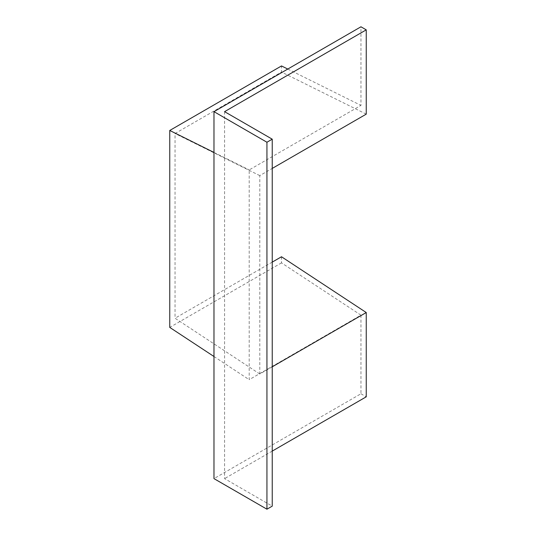 <?xml version="1.0" encoding="UTF-8"?>
<svg xmlns="http://www.w3.org/2000/svg" width="536" height="536" viewBox="0 0 536 536"><rect width="100%" height="100%" fill="white"/><g stroke="black" fill="none" stroke-linecap="round" stroke-linejoin="round"><path stroke-width="0.4" stroke-dasharray="2.68 2.01" d="M281.507 256.764L281.507 262.881L360.956 315.161L249.2 379.689L249.2 169.919L360.956 105.398L360.956 26.8M360.956 315.161L360.956 393.759L213.978 478.621M360.956 393.759L366.249 396.821M224.571 111.656L224.571 478.621L272.234 506.145M272.234 366.812L259.793 374.001L259.793 175.607L272.234 168.425M272.234 451.098L224.571 478.621M366.249 114.141L281.507 72.059L281.507 65.941M287.772 69.05L360.956 105.398M259.793 374.001L175.044 318.23L175.044 133.524L281.507 72.059M259.793 175.607L175.044 133.524M272.234 262.117L175.044 318.23M213.978 152.432L249.2 169.919M213.978 356.507L249.2 379.689M281.507 262.881L169.751 327.402"/><path stroke-width="0.8" d="M213.978 111.656L213.978 478.621L266.941 509.2L266.941 142.241L213.978 111.656L360.956 26.8L366.249 29.855L366.249 114.141L272.234 168.425M272.234 262.117L281.507 256.764L366.249 312.535L366.249 396.821L272.234 451.098M366.249 29.855L224.571 111.656L272.234 139.179L272.234 506.145L266.941 509.2M272.234 139.179L266.941 142.241M366.249 312.535L272.234 366.812M213.978 356.507L169.751 327.402L169.751 130.469L281.507 65.941L287.772 69.05M169.751 130.469L213.978 152.432"/></g></svg>
